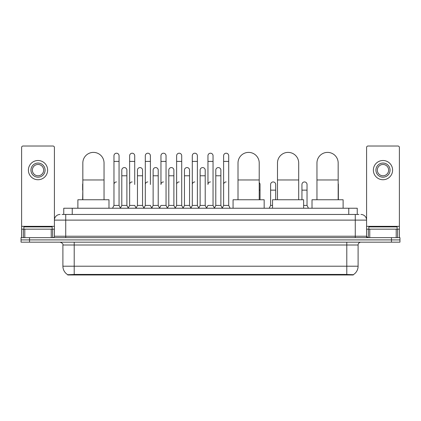 <?xml version="1.0" encoding="UTF-8"?>
<svg xmlns="http://www.w3.org/2000/svg" width="421" height="421" viewBox="0 0 421 421"><rect width="100%" height="100%" fill="white"/><g stroke="black" fill="none" stroke-linecap="round" stroke-linejoin="round"><path stroke-width="0.63" d="M62.05 214.457L65.729 214.457L62.05 214.457L63.75 214.457L63.75 208.237L357.25 208.237L357.25 214.457M353.293 274.971L67.707 274.971L67.707 274.692M62.897 266.204L74.207 266.204L74.207 244.996L62.897 244.996L62.897 266.204A9.899 9.899 0 0 0 67.739 274.713L75.338 274.424L345.662 274.424L353.261 274.713A9.899 9.899 0 0 0 358.103 266.204L358.103 244.996A2.826 2.826 0 0 1 360.929 242.17M399.95 242.17L399.95 239.907L21.05 239.907L21.05 242.17L29.533 242.17L29.533 239.907L21.05 239.907L21.05 237.644L29.533 237.644L29.533 239.907L399.95 239.907L399.95 242.17L29.533 242.17M60.071 214.457A5.657 5.657 0 0 0 54.414 220.115L54.414 236.234A1.416 1.416 0 0 1 53.004 237.644M360.929 214.457A5.657 5.657 0 0 1 366.586 220.115L65.729 220.115L65.729 214.457L358.95 214.457M396.203 237.644L396.203 229.161L399.387 229.161L399.387 237.644L399.387 147.445A1.416 1.416 0 0 0 397.971 146.029L367.996 146.029A1.416 1.416 0 0 0 366.586 147.445L366.586 236.234L367.996 237.644M399.95 237.644L399.95 239.907L399.95 237.644L29.533 237.644M52.151 229.161L52.151 226.898L23.876 226.898L23.876 229.161M51.236 237.644L51.236 229.161L24.797 229.161L24.797 237.644M65.729 237.644L65.729 220.115L54.414 220.115L54.414 147.445A1.416 1.416 0 0 0 53.004 146.029L23.029 146.029A1.416 1.416 0 0 0 21.613 147.445L21.613 229.161L24.797 229.161M51.236 229.161L54.414 229.161M21.613 237.644L21.613 229.161M38.016 163.053A7.068 7.068 0 0 0 30.949 170.121A7.068 7.068 0 0 0 38.016 177.188A7.068 7.068 0 0 0 45.084 170.121A7.068 7.068 0 0 0 38.016 163.053M38.016 164.469A5.657 5.657 0 0 0 32.359 170.121A5.657 5.657 0 0 0 38.016 175.778A5.657 5.657 0 0 0 43.673 170.121A5.657 5.657 0 0 0 38.016 164.469M38.016 179.735A9.615 9.615 0 0 0 47.631 170.121A9.615 9.615 0 0 0 38.016 160.506A9.615 9.615 0 0 0 28.402 170.121A9.615 9.615 0 0 0 38.016 179.735M397.124 229.161L397.124 226.898L368.849 226.898L368.849 229.161M82.832 199.754L82.832 162.995A10.604 10.604 0 0 1 93.436 152.391A10.604 10.604 0 0 1 104.04 162.995A10.604 10.604 0 0 0 93.436 152.391M104.04 199.754L104.04 162.995M108.986 208.237L108.986 199.754L77.885 199.754L77.885 208.237M238.012 199.754L238.012 162.995A10.604 10.604 0 0 1 248.616 152.391A10.604 10.604 0 0 1 259.22 162.995A10.604 10.604 0 0 0 248.616 152.391M259.22 199.754L259.22 162.995M264.167 208.237L264.167 199.754L233.066 199.754L233.066 208.237M277.486 199.754L277.486 162.995A10.604 10.604 0 0 1 288.09 152.391A10.604 10.604 0 0 1 298.694 162.995A10.604 10.604 0 0 0 288.09 152.391M298.694 199.754L298.694 162.995M303.641 208.237L303.641 199.754L272.54 199.754L272.54 208.237M316.96 199.754L316.96 162.995A10.604 10.604 0 0 1 327.564 152.391A10.604 10.604 0 0 1 338.168 162.995A10.604 10.604 0 0 0 327.564 152.391M338.168 199.754L338.168 162.995M343.115 208.237L343.115 199.754L312.014 199.754L312.014 208.237M112.549 208.237L113.965 205.411L119.054 205.411L120.469 208.237M119.054 205.411L119.054 155.759A2.547 2.547 0 0 0 116.512 153.212A2.547 2.547 0 0 1 116.67 153.218M113.965 205.411L113.965 161.411L119.054 161.411M113.965 161.411L113.965 155.759A2.547 2.547 0 0 1 116.512 153.212M128.216 208.237L129.631 205.411L134.72 205.411L136.136 208.237M134.72 184.487L134.72 155.759A2.547 2.547 0 0 0 132.173 153.212A2.547 2.547 0 0 1 132.336 153.218M129.631 205.411L129.631 161.411L134.72 161.411M129.631 161.411L129.631 155.759A2.547 2.547 0 0 1 132.173 153.212M143.882 208.237L145.298 205.411L150.386 205.411L151.797 208.237M150.386 184.487L150.386 155.759A2.547 2.547 0 0 0 147.839 153.212A2.547 2.547 0 0 1 147.997 153.218M145.298 205.411L145.298 161.411L150.386 161.411M145.298 161.411L145.298 155.759A2.547 2.547 0 0 1 147.839 153.212M159.548 208.237L160.959 205.411L166.048 205.411L167.463 208.237M166.048 205.411L166.048 155.759A2.547 2.547 0 0 0 163.506 153.212A2.547 2.547 0 0 1 163.664 153.218M163.506 181.94A2.547 2.547 0 0 0 160.959 184.487L160.959 161.411L166.048 161.411M160.959 161.411L160.959 155.759A2.547 2.547 0 0 1 163.506 153.212M175.21 208.237L176.625 205.411L181.714 205.411L183.13 208.237M181.714 205.411L181.714 155.759A2.547 2.547 0 0 0 179.172 153.212A2.547 2.547 0 0 1 179.33 153.218M176.625 205.411L176.625 161.411L181.714 161.411M176.625 161.411L176.625 155.759A2.547 2.547 0 0 1 179.172 153.212M190.876 208.237L192.292 205.411L197.381 205.411L198.796 208.237M197.381 205.411L197.381 155.759A2.547 2.547 0 0 0 194.834 153.212A2.547 2.547 0 0 1 194.997 153.218M192.292 205.411L192.292 161.411L197.381 161.411M192.292 161.411L192.292 155.759A2.547 2.547 0 0 1 194.834 153.212M206.543 208.237L207.953 205.411L213.047 205.411L214.457 208.237M213.047 205.411L213.047 155.759A2.547 2.547 0 0 0 210.5 153.212A2.547 2.547 0 0 1 210.658 153.218M210.5 181.94A2.547 2.547 0 0 0 207.953 184.487L207.953 161.411L213.047 161.411M207.953 161.411L207.953 155.759A2.547 2.547 0 0 1 210.5 153.212M222.204 208.237L223.619 205.411L228.708 205.411L230.124 208.237L228.708 205.411L228.708 155.759A2.547 2.547 0 0 0 226.166 153.212A2.547 2.547 0 0 1 226.324 153.218M214.415 208.153L215.789 205.411L220.878 205.411L222.251 208.153L223.619 205.411L223.619 161.411L228.708 161.411M223.619 161.411L223.619 155.759A2.547 2.547 0 0 1 226.166 153.212M120.427 208.153L121.795 205.411L126.889 205.411L128.258 208.153M126.889 205.411L126.889 170.121A2.547 2.547 0 0 0 124.5 167.584A2.547 2.547 0 0 1 126.889 170.121M121.795 205.411L121.795 175.778L126.889 175.778M121.795 175.778L121.795 170.121A2.547 2.547 0 0 1 124.5 167.584M136.094 208.153L137.462 205.411L142.551 205.411L143.924 208.153M142.551 205.411L142.551 170.121A2.547 2.547 0 0 0 140.167 167.584A2.547 2.547 0 0 1 142.551 170.121M137.462 205.411L137.462 175.778L142.551 175.778M137.462 175.778L137.462 170.121A2.547 2.547 0 0 1 140.167 167.584M151.755 208.153L153.128 205.411L158.217 205.411L159.591 208.153M158.217 205.411L158.217 170.121A2.547 2.547 0 0 0 155.833 167.584A2.547 2.547 0 0 1 158.217 170.121M153.128 205.411L153.128 175.778L158.217 175.778M153.128 175.778L153.128 170.121A2.547 2.547 0 0 1 155.833 167.584M167.421 208.153L168.795 205.411L173.884 205.411L175.252 208.153M173.884 205.411L173.884 170.121A2.547 2.547 0 0 0 171.5 167.584A2.547 2.547 0 0 1 173.884 170.121M168.795 205.411L168.795 175.778L173.884 175.778M168.795 175.778L168.795 170.121A2.547 2.547 0 0 1 171.5 167.584M183.088 208.153L184.456 205.411L189.55 205.411L190.918 208.153M189.55 205.411L189.55 170.121A2.547 2.547 0 0 0 187.161 167.584A2.547 2.547 0 0 1 189.55 170.121M184.456 205.411L184.456 175.778L189.55 175.778M184.456 175.778L184.456 170.121A2.547 2.547 0 0 1 187.161 167.584M198.749 208.153L200.122 205.411L205.211 205.411L206.585 208.153M205.211 205.411L205.211 170.121A2.547 2.547 0 0 0 202.827 167.584A2.547 2.547 0 0 1 205.211 170.121M200.122 205.411L200.122 175.778L205.211 175.778M200.122 175.778L200.122 170.121A2.547 2.547 0 0 1 202.827 167.584M220.878 205.411L220.878 170.121A2.547 2.547 0 0 0 218.494 167.584A2.547 2.547 0 0 1 220.878 170.121M215.789 205.411L215.789 175.778L220.878 175.778M215.789 175.778L215.789 170.121A2.547 2.547 0 0 1 218.494 167.584M82.637 199.754L82.832 190.139M82.637 190.139L82.637 184.487A2.547 2.547 0 0 1 82.832 183.503M396.203 229.161L369.764 229.161L369.764 237.644M366.586 229.161L369.764 229.161M366.586 237.644L366.586 236.234L355.271 236.234L355.271 214.457M382.984 163.053A7.068 7.068 0 0 0 375.916 170.121A7.068 7.068 0 0 0 382.984 177.188A7.068 7.068 0 0 0 390.051 170.121A7.068 7.068 0 0 0 382.984 163.053M382.984 164.469A5.657 5.657 0 0 0 377.327 170.121A5.657 5.657 0 0 0 382.984 175.778A5.657 5.657 0 0 0 388.641 170.121A5.657 5.657 0 0 0 382.984 164.469M382.984 179.735A9.615 9.615 0 0 0 392.598 170.121A9.615 9.615 0 0 0 382.984 160.506A9.615 9.615 0 0 0 373.369 170.121A9.615 9.615 0 0 0 382.984 179.735M113.965 184.487A2.547 2.547 0 0 1 116.512 181.94M129.631 184.487A2.547 2.547 0 0 1 132.173 181.94M145.298 184.487A2.547 2.547 0 0 1 147.839 181.94M176.625 184.487A2.547 2.547 0 0 1 179.172 181.94M192.292 184.487A2.547 2.547 0 0 1 194.834 181.94M223.619 184.487A2.547 2.547 0 0 1 226.166 181.94M260.041 199.754L260.041 184.487A2.547 2.547 0 0 0 259.22 182.614A2.547 2.547 0 0 1 260.041 184.487M269.203 208.237L270.614 205.411L272.54 205.411M275.702 199.754L275.702 184.487A2.547 2.547 0 0 0 273.318 181.946A2.547 2.547 0 0 1 275.702 184.487M270.614 205.411L270.614 190.139L275.702 190.139M270.614 190.139L270.614 184.487A2.547 2.547 0 0 1 273.318 181.946M303.641 205.411L307.035 205.411L308.451 208.237M307.035 205.411L307.035 184.487A2.547 2.547 0 0 0 304.651 181.946A2.547 2.547 0 0 1 307.035 184.487M301.946 199.754L301.946 190.139L307.035 190.139M301.946 190.139L301.946 184.487A2.547 2.547 0 0 1 304.651 181.946M338.363 199.754L338.363 184.487A2.547 2.547 0 0 0 338.168 183.503A2.547 2.547 0 0 1 338.363 184.487M345.662 274.971L345.662 274.424M75.338 274.971L75.338 274.424M72.233 214.457L72.233 208.237M348.767 214.457L348.767 208.237M346.793 242.17L346.793 244.996L74.207 244.996L74.207 242.17M358.103 244.996L346.793 244.996L346.793 266.204L358.103 266.204M346.793 274.476L346.793 266.204L74.207 266.204L74.207 274.476M391.467 242.17L391.467 237.644M54.414 236.234L355.271 236.234L355.271 237.644M54.414 226.335L21.613 226.335M54.393 236.476L54.393 229.161M52.625 229.161L52.625 237.644M21.639 229.161L21.639 237.644M23.402 237.644L23.402 229.161M82.832 179.962L104.04 179.962M238.012 179.962L259.22 179.962M277.486 179.962L298.694 179.962M316.96 179.962L338.168 179.962M399.387 226.335L366.586 226.335M399.361 237.644L399.361 229.161M397.598 229.161L397.598 237.644M366.607 229.161L366.607 236.476M368.375 237.644L368.375 229.161M259.22 190.139L260.041 190.139M62.897 244.996C63.297 243.996 62.35 243.054 60.071 242.17"/></g></svg>

